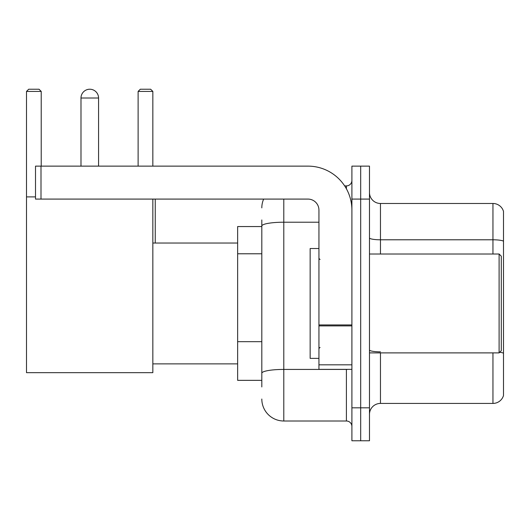 <?xml version="1.0" encoding="UTF-8"?>
<svg xmlns="http://www.w3.org/2000/svg" width="530" height="530" viewBox="0 0 530 530"><rect width="100%" height="100%" fill="white"/><g stroke="black" fill="none" stroke-linecap="round" stroke-linejoin="round"><path stroke-width="0.79" d="M261.813 226.548L237.645 226.548L237.645 380.348L261.813 380.348M261.813 386.94L261.813 219.957M351.9 407.815L351.9 440.775L360.685 440.775L360.685 407.815L360.685 440.775L369.476 440.775L369.476 407.815L360.685 407.815L360.685 199.088L360.685 407.815L351.9 407.815L351.9 199.088L360.685 199.088L360.685 166.129L360.685 199.088L369.476 199.088L369.476 407.815M369.476 199.088L369.476 166.129L351.9 166.129L351.9 199.088M283.788 199.088L283.788 420.999L346.401 420.999L346.401 369.364M344.652 185.904L346.401 185.904A5.492 5.492 0 0 0 351.9 180.412M261.813 247.192L261.813 226.032A21.968 3.816 180 0 1 283.788 222.216L318.941 222.216M351.9 426.491A5.492 5.492 0 0 0 346.401 420.999M261.813 207.873A21.968 21.968 0 0 1 263.648 199.088M283.788 420.999A21.968 21.968 0 0 1 261.813 399.024M369.476 414.407A10.984 10.984 0 0 1 380.46 403.423L492.953 403.423L492.953 352.887M503.5 211.39A10.984 10.984 0 0 0 492.953 203.48A10.984 10.984 0 0 1 503.5 211.39L503.5 395.512A10.984 10.984 0 0 1 492.953 403.423M503.5 241.163A10.984 1.908 180 0 0 492.953 239.792L492.953 203.48L380.46 203.48A10.984 10.984 0 0 1 369.476 192.496A10.984 10.984 0 0 0 380.46 203.48L380.46 254.016M80.991 98.017A8.791 8.791 0 0 1 89.775 89.225A8.791 8.791 0 0 1 98.567 98.017L80.991 98.017L80.991 166.129M98.567 166.129L98.567 98.017M152.839 199.088L152.839 372.663L26.5 372.663L26.5 91.425L28.7 89.225L39.021 89.225L41.221 91.425L26.5 91.425M41.221 166.129L41.221 91.425M26.5 196.888L35.51 196.888M152.839 91.425L138.118 91.425L140.311 89.225L150.639 89.225L152.839 91.425L152.839 166.129M138.118 91.425L138.118 166.129M87.589 89.504A7.142 7.142 0 0 1 89.557 89.225A7.142 7.142 0 0 1 89.663 89.232M351.9 369.364L318.941 369.364L318.941 324.943L351.9 324.943M351.9 210.072A43.944 43.944 0 0 0 307.956 166.129L41.002 166.129L41.002 199.088L307.956 199.088A10.984 10.984 0 0 1 318.941 210.072L318.941 324.943M41.002 199.088L35.51 199.088L35.51 166.129L41.002 166.129M499.108 254.016L501.3 256.209L501.3 350.688L499.108 352.887L499.108 254.016L369.476 254.016M318.941 248.524L310.149 248.524L310.149 358.379L318.941 358.379M261.813 253.784L237.645 253.784M261.813 341.671L237.645 341.671M348.309 369.364A5.492 0.954 0 0 1 346.401 369.423L283.788 369.423A21.968 3.816 180 0 0 261.813 373.239M346.401 188.799L346.401 185.904M380.46 352.887L380.46 403.423M492.953 254.016L492.953 239.792L380.46 239.792A10.984 1.908 0 0 1 369.476 237.884M503.5 353.218A10.984 1.908 180 0 0 499.737 352.251M380.46 351.847A10.984 1.908 -0 0 1 369.476 349.939M351.9 325.897L318.941 325.897M318.941 364.825L351.9 364.825M152.839 363.871L237.645 363.871M152.839 243.031L237.645 243.031M155.25 243.031L155.25 199.088M369.476 352.887L499.108 352.887M320.04 259.508L318.941 258.408M320.04 347.395L318.941 348.488"/></g></svg>
